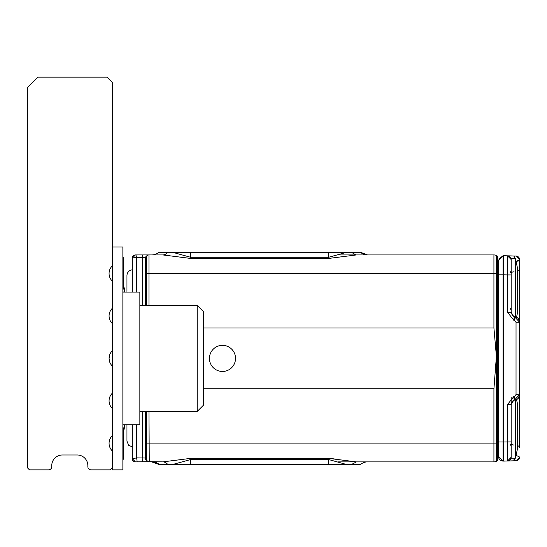 <?xml version="1.0" encoding="UTF-8"?>
<svg xmlns="http://www.w3.org/2000/svg" width="547" height="547" viewBox="0 0 547 547"><rect width="100%" height="100%" fill="white"/><g stroke="black" fill="none" stroke-linecap="round" stroke-linejoin="round"><path stroke-width="0.82" d="M126.959 275.62L126.959 292.071L126.959 275.62A5.839 5.839 0 0 1 132.265 269.808M126.959 441.19L126.959 424.739L126.959 441.19L128.668 445.32L126.959 441.19M132.791 447.029L128.668 445.32L132.791 447.029M517.53 421.853L517.53 423.61M517.53 429.053L517.53 431.392M517.53 433.539L517.53 434.291L517.53 433.539M517.53 425.238L517.53 427.426M517.53 421.272L517.53 421.819M517.53 418.373L517.53 419.132L517.53 418.373M517.53 285.999L517.53 287.763M517.53 293.206L517.53 294.963M517.53 295.537L517.53 294.99M517.53 297.684L517.53 298.443L517.53 297.684M517.53 289.39L517.53 291.572M517.53 285.425L517.53 285.972M517.53 282.519L517.53 283.278L517.53 282.519M516.546 399.618L517.53 404.042L517.53 448.622L515.404 458.174L515.404 400.014M515.404 316.802L515.404 258.642L517.53 268.194L517.53 312.768L516.546 317.192M511.158 397.457L511.158 458.174L515.404 458.174M514.905 317.212L519.65 322.265L519.65 333.232L519.65 269.103L519.65 390.243M519.39 446.892A5.306 2.653 0 0 1 519.65 447.706L519.65 383.577L519.65 394.551L514.905 399.597M515.404 258.642L511.158 258.642L511.158 312.289L507.541 312.289L507.541 274.922L511.158 274.922M514.064 317.116L511.158 312.289L512.457 315.728L514.173 316.631L513.838 320.323L507.541 312.289M511.158 404.52L512.457 401.088L514.173 400.178L513.838 396.493L507.541 404.52L511.158 404.52L514.064 399.693L514.173 400.178L514.912 400.096L514.577 396.404L516.033 394.551L519.65 394.859M507.541 404.52L507.541 460.991L516.033 460.765L519.595 457.702L519.65 457.053L516.04 455.323M519.636 269.315A5.306 2.653 0 0 0 519.65 269.103L519.65 259.757L516.04 261.487L518.351 260.967M514.912 400.096L517.223 399.228L518.358 398.189L519.65 394.551L519.65 322.265L516.033 322.265L514.577 320.412L514.912 316.72L517.23 317.588L518.358 318.621L519.65 322.265M513.024 255.969L507.541 255.825L511.158 259.538L507.541 255.825L507.541 274.922L503.732 274.82L503.732 255.722L514.577 256.01L514.918 258.642A3.713 0.431 91.5 0 0 514.843 256.994M514.159 317.13L514.809 317.205L514.912 316.72L514.173 316.631M514.105 459.842A3.713 0.431 88.5 0 0 514.18 458.174L513.838 460.827L507.541 460.991L511.158 457.278A3.713 3.713 0 0 1 507.541 460.991L511.158 457.429M514.905 458.769L514.918 458.174A3.713 0.431 88.5 0 1 514.577 460.806L514.7 460.642M516.033 460.765A3.713 3.713 0 0 0 519.534 457.989M514.85 459.774L514.891 459.118M507.568 459.911L507.541 442.249M511.158 259.524A3.713 3.713 0 0 0 511.035 258.581M510.679 257.712A3.713 3.713 0 0 0 509.366 256.358M508.457 255.962A3.713 3.713 0 0 0 507.616 255.825M513.968 256.181L514.098 256.933M516.033 256.044L519.595 259.134L519.65 259.757A3.713 3.713 0 0 0 516.033 256.044L513.838 255.989A3.713 0.431 91.5 0 1 514.18 258.642M507.541 255.825L503.076 255.743L503.076 274.84L503.732 274.82L503.732 441.997L511.158 441.894M507.541 460.991L503.732 461.094L503.732 441.997L503.076 441.976L503.076 255.743L498.426 260.516L498.426 441.976L503.076 441.976L503.076 461.073L498.426 456.301L498.426 441.976M503.076 461.073A4.779 4.779 0 0 1 498.426 456.301A4.779 4.779 0 0 0 503.076 461.073L503.732 461.094L503.732 441.997M145.529 305.342L145.529 257.049L146.719 255.859L146.719 273.712L148.969 273.698L148.969 254.929A3.186 3.186 0 0 0 146.719 255.859L145.529 257.049L145.529 259.36M145.529 411.474L145.529 443.077L146.719 443.097L146.719 460.697L145.529 459.453L146.651 460.656A3.186 3.186 0 0 0 148.661 461.647A3.186 1.573 95.6 0 0 148.969 461.613L146.61 460.574M145.529 459.453L145.529 443.077M503.069 442.284L503.028 451.323M503.732 255.722L503.076 255.743L498.652 259.059M228.735 346.955A13.046 13.046 0 0 1 233.931 364.664A13.046 13.046 0 0 1 216.222 369.861A13.046 13.046 0 0 1 211.026 352.152A13.046 13.046 0 0 1 228.735 346.955M346.716 252.276L328.61 252.276L328.61 257.281L346.716 252.276L351.406 252.276L355.878 254.929M158.992 254.929L162.821 254.929A10.612 7.59 90 0 0 167.84 252.276L328.61 252.276M167.84 252.276L158.767 252.276A10.612 10.612 0 0 1 151.745 254.929A10.612 10.612 0 0 0 158.767 252.276L172.531 252.276L190.636 257.281L328.61 257.281L328.61 258.437L356.425 254.929L493.927 254.929A5.306 5.306 0 0 1 496.58 255.64L496.58 358.408L497.681 358.408L497.681 443.091L496.58 443.104L496.58 461.176A5.306 5.306 180 0 1 493.927 461.887L356.172 461.887M151.745 254.929L152.264 254.929M132.265 456.841L132.265 424.739L132.265 458.701L136.647 457.894L137.201 461.887L142.781 461.887L142.227 459.514M159.786 461.887L162.821 461.887A10.612 7.59 -90 0 1 167.84 464.54L172.531 464.54L190.636 459.528L328.61 459.528L346.716 464.54L328.61 464.54L328.61 458.372L356.425 461.887L351.406 464.54L360.48 464.54A10.612 10.612 90 0 1 367.502 461.887L337.998 461.887M172.531 464.54L328.61 464.54M152.428 461.887A10.612 10.427 -90 0 1 159.327 464.54L167.84 464.54M162.931 461.887L148.661 461.647A3.186 1.573 95.6 0 1 148.36 461.552M497.681 358.408L497.681 273.719L493.927 273.698L493.927 328.002L496.58 358.408L496.58 443.104L146.719 443.097L146.719 411.474M493.927 328.002L203.532 328.002M356.425 461.887L493.927 461.887L493.927 388.808L203.532 388.808M493.927 388.808L496.238 358.408M190.636 252.276L190.636 258.437L162.821 254.929L142.781 254.929L142.227 257.302L145.529 257.432M367.502 254.929L360.48 252.276A10.612 10.612 0 0 0 367.502 254.929A10.612 10.612 0 0 1 360.48 252.276A10.612 10.612 0 0 0 367.502 254.929A10.612 10.612 -90 0 1 360.48 252.276A10.612 10.612 0 0 0 367.502 254.929A10.612 10.612 -90 0 1 360.48 252.276L351.406 252.276M159.327 464.54L151.745 461.887M153.755 462.065L152.339 461.887M142.227 305.342L142.227 257.302L136.647 257.302L132.265 258.109L132.265 292.071M145.529 458.024L136.647 457.894L136.647 424.739M158.767 464.54L153.837 462.078L152.271 461.88M351.406 464.54L346.716 464.54M162.821 461.887L190.636 458.372L328.61 458.372M135.444 461.887A3.186 3.186 0 0 1 132.265 458.701L135.444 461.887L148.811 461.647M148.969 411.474L149.242 461.647M337.998 254.929L356.425 254.929M136.647 292.071L136.647 257.302A3.186 0.574 -90 0 1 137.201 254.929L148.969 254.929A3.186 3.186 0 0 0 146.719 255.859M142.781 254.929L135.444 254.929L132.265 258.109A3.186 3.186 0 0 1 135.444 254.929M367.502 461.887A10.612 10.612 0 0 0 360.48 464.54A10.612 10.612 90 0 1 367.502 461.887A10.612 10.612 0 0 0 360.48 464.54A10.612 10.612 0 0 1 367.502 461.887A10.612 10.612 0 0 0 360.48 464.54M142.781 461.887A3.186 0.574 -90 0 1 142.227 457.894L142.227 411.474M497.681 442.995L498.426 444.834L497.681 442.995L497.681 440.13L498.426 440.13M497.681 273.815A2.653 2.653 0 0 0 498.426 271.975A2.653 2.653 0 0 1 497.681 273.815L497.681 276.686L498.426 276.686M498.426 304.276L497.681 304.276L497.681 331.708L498.426 331.708M497.681 385.122L497.681 412.534L498.426 412.534M497.681 417.005L497.681 434.721M497.681 443.091L497.681 460.54L496.58 461.176M497.681 273.719L497.681 256.269L496.58 255.64M152.339 254.929L151.512 254.929M338.949 459.685L331.386 458.502M112.258 350.825A10.612 10.612 0 0 0 112.258 365.984L112.258 82.46L106.952 77.154L37.962 77.154L27.35 87.766L27.35 467.726L29.47 469.846L48.574 469.846A3.186 3.186 0 0 0 51.76 466.666L51.76 465.6A10.612 10.612 0 0 1 62.372 454.988L77.23 454.988A10.612 10.612 0 0 1 87.848 465.6L87.848 466.666A3.186 3.186 0 0 0 91.028 469.846L110.132 469.846L112.258 467.726L112.258 469.846L122.87 469.846L122.87 246.964L112.258 246.964M112.258 408.438A10.612 10.612 0 0 1 112.258 393.279L112.258 467.726M122.87 425.682L123.212 424.739M122.87 291.134L123.212 292.071M122.87 257.582L123.403 257.582L123.403 284.112L124.99 292.071M124.449 424.739L122.87 432.65M122.87 459.234L123.403 459.234L123.403 432.698L124.99 424.739M112.258 308.371A10.612 10.612 0 0 0 112.258 323.53M112.258 435.733A10.612 10.612 0 0 0 112.258 450.892M112.258 265.917A10.612 10.612 0 0 0 112.258 281.083M109.872 354.367L109.072 358.408L109.844 362.374M203.532 358.408L203.532 311.708L197.166 305.342L197.166 411.474L203.532 405.108L203.532 358.408M122.87 424.739L139.854 424.739L139.854 292.071L122.87 292.071M112.258 393.279L112.258 365.984M124.449 292.071L122.87 284.166M514.064 445.032A3.186 1.593 0 0 1 511.158 443.446M519.65 447.706A5.306 2.653 180 0 0 517.53 445.586M519.65 269.103A5.306 2.653 180 0 1 517.53 271.23M514.064 271.784A3.186 1.593 0 0 0 511.158 273.37M514.159 399.686L514.809 399.611M513.838 320.323L514.577 320.412M516.033 394.551L516.033 322.265M513.838 396.493L514.577 396.404M146.719 305.342L146.719 273.712L145.529 273.732M497.811 362.852L497.811 357.218L497.811 362.852M497.681 349.198L497.811 357.218M148.969 305.342L148.969 273.698L493.927 273.698L493.927 254.929M190.636 464.54L190.636 458.372M503.076 274.84L498.426 274.84M190.636 258.437L328.61 258.437M498.426 385.102L497.681 385.102M519.65 457.053L519.595 457.702M519.65 259.757L519.595 259.134M497.681 367.611L498.426 368.637M510.228 443.973L511.158 446.222M511.103 445.648L511.151 446.044M511.158 310.375L510.235 308.132M510.372 308.276L510.693 308.706M511.137 309.992L511.158 310.354M510.228 272.844L511.158 270.587M497.811 349.143L498.426 348.179M139.854 305.342L197.166 305.342M139.854 411.474L197.166 411.474"/></g></svg>
